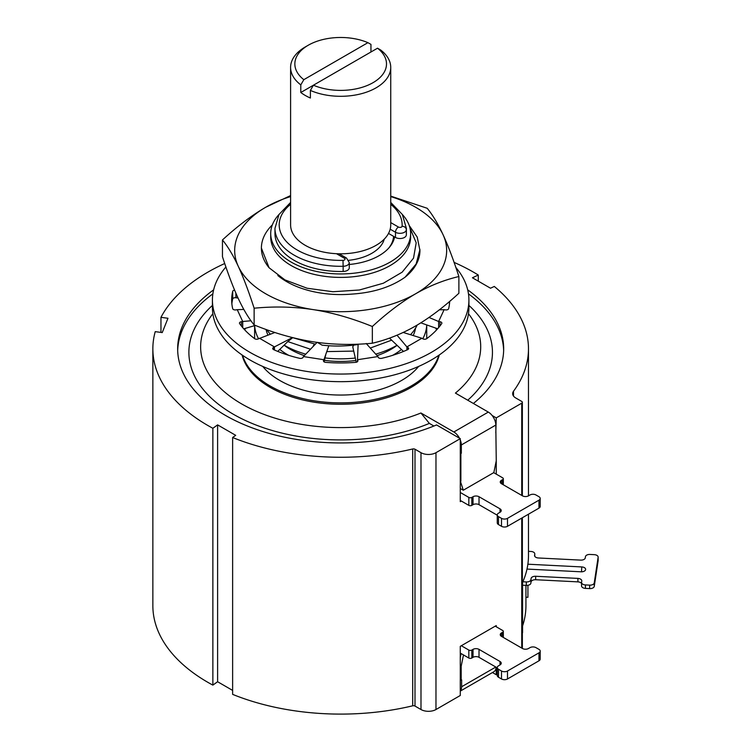 <?xml version="1.0" encoding="UTF-8"?>
<svg xmlns="http://www.w3.org/2000/svg" width="751" height="751" viewBox="0 0 751 751"><rect width="100%" height="100%" fill="white"/><g stroke="black" fill="none" stroke-linecap="round" stroke-linejoin="round"><path stroke-width="1.13" d="M495.801 432.848L496.251 417.875L492.14 415.5M224.718 263.526A187.806 108.435 0 0 0 160.958 317.335L167.971 318.264L162.244 332.58L155.232 331.642A187.806 108.435 0 0 0 152.857 348.821A187.806 108.435 0 0 0 212.862 428.277L217.612 424.888L235.701 435.336L232.632 437.514A187.806 108.435 0 0 0 412.693 448.967A2.122 1.22 180 0 1 415.003 449.229L420.992 452.684A10.598 6.121 0 0 0 435.974 452.684L460.279 438.65L436.538 424.944A163.005 94.11 180 0 1 266.689 432.689A163.005 94.11 180 0 1 177.658 348.821A163.005 94.11 180 0 1 213.641 289.848M467.704 289.848A163.005 94.11 180 0 1 503.677 348.821A163.005 94.11 180 0 1 473.383 403.465M478.284 281.165L478.284 275.035A187.806 108.435 0 0 0 454.102 262.399M478.284 275.035L472.426 277.776L490.506 288.215L494.299 286.45A187.806 108.435 0 0 1 528.479 348.821A187.806 108.435 0 0 1 513.496 391.262L513.496 396.049M496.251 417.875L521.738 403.165A2.122 1.22 0 0 0 522.358 402.301A2.122 1.22 0 0 0 521.738 401.438L515.759 397.983A10.598 6.121 180 0 1 512.651 393.655A10.598 6.121 180 0 1 513.496 391.262M496.251 474.134L496.251 460.804L493.848 472.576L463.292 490.215L460.279 480.884M177.687 350.557A163.005 94.11 180 0 1 212.871 293.866M468.474 293.866A163.005 94.11 180 0 1 503.649 350.557M467.742 400.208A151.786 87.632 0 0 0 468.915 305.413M212.42 305.413A151.786 87.632 0 0 0 236.593 416.073A151.786 87.632 0 0 0 429.365 423.395L433.909 426.024M460.279 500.438L461.33 501.039L460.279 501.649L460.279 438.65M496.251 626.785L496.251 625.574L460.279 646.339L460.279 695.492L435.974 709.526A10.598 6.121 0 0 1 420.992 709.526L415.003 706.071A2.122 1.22 180 0 0 412.693 705.809A187.806 108.435 0 0 1 232.632 694.365L232.632 437.514M496.251 667.282L496.251 674.727L497.265 674.145M495.209 626.174L502.701 630.502A2.122 1.22 0 0 1 503.32 631.375A2.122 1.22 0 0 1 502.701 632.239L501.499 632.933L501.499 636.388A4.243 2.45 180 0 1 500.26 634.661A4.243 2.45 180 0 1 501.499 632.933M501.499 636.388L522.489 648.507A4.243 2.45 180 0 0 528.479 648.507L529.981 647.644A4.243 2.45 0 0 1 535.979 647.644L538.974 649.371A4.243 2.45 0 0 1 540.213 651.098L540.213 659.059A4.243 2.45 180 0 1 538.974 660.796L507.498 678.97A4.243 2.45 180 0 1 501.499 678.97L501.499 671.009A4.243 2.45 0 0 0 507.498 671.009L538.974 652.835A4.243 2.45 0 0 0 540.213 651.098M501.499 671.009L498.504 669.272L498.504 677.233A4.243 2.45 180 0 1 497.265 675.506L497.265 667.545A4.243 2.45 0 0 0 498.504 669.272M497.265 667.864L479.016 657.332A4.243 2.45 0 0 0 473.027 657.332L471.825 658.026A2.122 1.22 180 0 1 468.821 658.026L468.821 650.066A2.122 1.22 0 0 0 471.825 650.066L473.027 649.371A4.243 2.45 180 0 1 479.016 649.371L500.006 661.49A4.243 2.45 180 0 1 501.246 663.217A4.243 2.45 180 0 1 500.006 664.945L498.504 665.818A4.243 2.45 0 0 0 497.265 667.545M468.821 650.066L461.33 645.738M525.935 597.214L527.925 597.317L527.925 585.301M522.874 581.772L526.301 581.941A4.243 2.45 0 0 0 530.891 579.716L531.079 578.495A4.243 2.45 180 0 1 535.67 576.27L577.904 578.401A4.243 2.45 180 0 1 581.772 580.842A4.243 2.45 180 0 1 581.762 581.058L581.574 582.278A4.243 2.45 0 0 0 581.556 582.485A4.243 2.45 0 0 0 585.433 584.926L589.648 585.142A4.243 2.45 0 0 0 594.248 582.917L598.125 557.317A4.243 2.45 0 0 0 598.143 557.101A4.243 2.45 0 0 0 594.266 554.66L590.051 554.445A4.243 2.45 0 0 0 585.451 556.669L585.273 557.89A4.243 2.45 180 0 1 580.673 560.115L538.439 557.984A4.243 2.45 180 0 1 534.571 555.543A4.243 2.45 180 0 1 534.59 555.336L534.778 554.116A4.243 2.45 0 0 0 534.787 553.9A4.243 2.45 0 0 0 530.919 551.459L528.479 551.337M522.565 585.217L526.301 585.404A4.243 2.45 180 0 0 530.891 583.18L531.079 578.495M526.995 569.08L581.03 571.802A4.243 2.45 180 0 0 585.639 569.371A4.243 2.45 180 0 0 581.772 566.93L527.869 564.208M522.565 625.987A185.262 106.961 0 0 0 525.935 605.672L525.935 585.386M581.556 583.536A4.243 2.45 0 0 0 577.904 581.865L535.67 579.734A4.243 2.45 0 0 0 531.079 581.959M598.125 560.349A4.243 2.45 180 0 1 598.143 560.565A4.243 2.45 180 0 1 598.125 560.772L594.248 586.381A4.243 2.45 180 0 1 589.648 588.606L585.433 588.39A4.243 2.45 180 0 1 581.556 585.949A4.243 2.45 180 0 1 581.574 585.733M496.101 667.198A10.598 6.121 60 0 1 493.914 671.704L460.279 691.117M460.279 690.929A10.598 6.121 -120 0 0 461.63 686.752L461.63 679.833L460.279 679.571M461.18 680.096L461.18 666.25L460.279 665.724M461.18 666.25L463.489 654.947M460.279 657.538L461.095 653.558M522.358 633.131A187.806 108.435 0 0 0 522.565 632.671L522.565 582.476A187.806 108.435 180 0 0 528.479 555.477L528.479 514.2M496.251 674.727L492.468 672.539M160.958 332.402L160.958 317.335M152.857 348.821L152.857 605.672A187.806 108.435 0 0 0 212.862 685.119L212.862 428.277M217.612 424.888L217.612 681.739L232.632 690.413M212.862 685.119L217.612 681.739M468.821 658.026L460.279 653.088M498.504 677.233L501.499 678.97M460.279 492.478L468.821 497.406A2.122 1.22 0 0 0 471.825 497.406L473.027 496.721A4.243 2.45 180 0 1 479.016 496.721L500.006 508.831A4.243 2.45 180 0 1 501.246 510.558A4.243 2.45 180 0 1 500.006 512.295L500.006 508.831M461.33 501.039L468.821 505.367A2.122 1.22 180 0 0 471.825 505.367L473.027 504.681L473.027 496.721M500.006 512.295L498.504 513.158A4.243 2.45 0 0 0 497.265 514.886A4.243 2.45 0 0 0 498.504 516.622L501.499 518.35A4.243 2.45 0 0 0 507.498 518.35L538.974 500.175A4.243 2.45 0 0 0 540.213 498.448A4.243 2.45 0 0 0 538.974 496.721L535.979 494.984A4.243 2.45 0 0 0 529.981 494.984L528.479 495.848A4.243 2.45 180 0 1 522.489 495.848L501.499 483.738A4.243 2.45 180 0 1 500.26 482.001A4.243 2.45 180 0 1 501.499 480.274L502.701 479.579A2.122 1.22 0 0 0 503.32 478.716A2.122 1.22 0 0 0 502.701 477.852L493.707 472.661M497.265 515.214L479.016 504.681A4.243 2.45 0 0 0 473.027 504.681M540.213 498.448L540.213 506.409A4.243 2.45 180 0 1 538.974 508.136L507.498 526.31A4.243 2.45 180 0 1 501.499 526.31L498.504 524.583A4.243 2.45 180 0 1 497.265 522.846L497.265 514.886M459.471 438.18A10.598 6.121 -120 0 0 453.839 431.985L420.935 412.994L429.365 423.395M460.279 453.191L461.33 453.275L461.33 444.967A10.598 6.121 -120 0 0 460.279 439.945M461.33 453.275L460.279 452.665M496.251 460.804L495.801 425.066A10.598 6.121 60 0 0 488.31 412.083L455.416 393.092A140.033 80.845 0 0 0 468.483 313.711M212.862 313.711A140.033 80.845 0 0 0 251.463 409.07A140.033 80.845 0 0 0 420.935 412.994M463.292 490.215L460.279 488.479M460.879 453.529L460.879 481.222M242.066 354.97A99.63 57.517 0 0 0 270.219 387.422A99.63 57.517 180 0 0 372.102 401.325A99.63 57.517 180 0 0 439.279 354.97M245.53 328.3A99.63 57.517 0 0 0 244.713 329.877M242.535 355.298A99.63 57.517 0 0 0 270.219 386.033A99.63 57.517 180 0 0 370.675 400.208A99.63 57.517 180 0 0 438.8 355.298M435.702 328.084A99.63 57.517 180 0 1 436.622 329.877M262.728 366.432A86.065 49.688 0 0 0 279.813 380.494A86.065 49.688 180 0 0 418.617 366.432M254.664 325.634A86.065 49.688 0 0 0 258.551 338.767M426.718 324.92A86.065 49.688 180 0 1 422.785 338.767M305.76 354.162A79.277 45.773 180 0 1 284.61 345.432A79.277 45.773 180 0 1 284.207 345.197M270.332 334.186A79.277 45.773 180 0 1 266.84 329.745M417.18 325.061A79.277 45.773 180 0 1 410.515 334.721M396.819 345.376A79.277 45.773 180 0 1 375.772 354.106M355.307 358.049A79.277 45.773 180 0 1 324.798 357.908M273.045 331.886L274.077 332.787M234.603 290.13A2.544 1.464 180 0 0 232.697 291.35A109.008 62.934 180 0 0 231.665 300.015A109.008 62.934 180 0 0 232.697 308.67A2.544 1.464 180 0 0 235.88 309.891L237.232 309.684L242.714 321.503L250.956 320.761M274.875 332.486L258.466 338.823A2.544 1.464 180 0 1 254.664 338.682A109.008 62.934 180 0 1 239.663 323.681A2.544 1.464 180 0 1 239.475 323.127A2.544 1.464 180 0 1 241.362 321.71L242.714 321.503L242.714 327.624M243.746 328.816L255.368 325.427M404.273 331.951L403.522 332.552M389.487 338.11L403.503 351.44M391.224 340.306L370.506 347.976M357.776 361.278L357.41 359.738L377.894 356.565L366.206 343.489M354.19 344.484L352.745 346.737L356.265 362.264M353.74 351.092L326.769 351.599M310.501 349.234L287.793 341.592L292.627 337.734M390.736 196.114L427.206 208.28C432.651 214.917 437.936 223.714 443.043 234.678C448.197 245.849 453.473 259.799 458.88 276.528L458.88 293.265C444.01 306.943 429.591 317.851 415.613 325.972C401.55 334.026 387.122 339.771 372.346 343.226C352.031 345.178 332.327 344.709 313.242 341.818C294.017 338.767 274.322 333.144 254.129 324.939C248.684 318.302 243.408 309.506 238.292 298.541C233.148 287.37 227.863 273.42 222.456 256.692L222.456 239.954C237.335 226.276 251.754 215.368 265.723 207.248L290.599 195.56M458.88 276.528C444.01 280.02 429.591 285.774 415.613 293.782C401.55 301.977 387.122 312.885 372.346 326.497C352.031 318.255 332.327 312.632 313.242 309.619C294.017 306.727 274.322 306.248 254.129 308.21C248.684 291.379 243.408 277.429 238.292 266.352C233.148 255.331 227.863 246.535 222.456 239.954M254.129 308.21L254.129 324.939M372.346 326.497L372.346 343.226M290.599 196.584A105.985 61.188 180 0 0 265.723 207.248A105.985 61.188 180 0 0 238.292 266.352A105.985 61.188 0 0 0 313.242 309.619A105.985 61.188 180 0 0 415.613 293.782A105.985 61.188 180 0 0 443.043 234.678A105.985 61.188 0 0 0 390.736 196.584M409.239 225.563L417.227 237.1L419.95 250.515A79.277 45.773 180 0 1 405.099 277.185C391.13 287.013 373.491 292.646 352.163 294.073A76.311 44.056 180 0 1 277.842 275.514M269.083 267.76L261.395 248.093A79.277 45.773 0 0 0 269.083 267.76L284.929 279.898L307.093 288.234L332.928 291.735L359.391 289.999L383.395 283.211L402.16 272.172L413.519 258.156L416.195 242.798L409.924 227.863M272.36 224.868A79.277 45.773 0 0 0 261.395 248.093M419.95 249.445L416.148 263.986L405.099 277.185M402.367 214.523A69.956 40.385 180 0 1 410.619 233.552L410.619 237.016A69.956 40.385 180 0 1 367.436 274.331A69.956 40.385 180 0 1 291.21 265.572A69.956 40.385 180 0 1 270.717 237.016L270.717 233.552A69.956 40.385 180 0 1 278.978 214.523M410.619 233.552A69.956 40.385 180 0 1 367.436 270.867A69.956 40.385 180 0 1 291.21 262.108A69.956 40.385 180 0 1 270.717 233.552M349.271 264.483A54.269 31.326 0 0 0 394.613 236.94L395.486 237.447A6.355 3.671 0 0 0 402.301 238.264A6.355 3.671 0 0 0 406.338 234.988A65.712 37.935 0 0 0 406.385 233.552L406.385 228.36L402.339 214.467L390.736 202.451M290.599 202.451L279.006 214.467L274.96 228.36L274.96 233.552A65.712 37.935 0 0 0 343.151 271.468A6.355 3.671 0 0 0 349.271 267.797L349.271 262.606L346.53 258.062L339.123 253.791M388.511 233.42L394.613 236.94M384.259 239.128A44.093 25.459 180 0 1 348.708 260.315M393.599 236.987A53.096 30.66 180 0 1 393.768 239.438A53.096 30.66 180 0 1 393.759 240.038M393.571 236.34A52.927 30.556 180 0 1 388.633 248.205M390.736 67.402L390.736 224.896A50.073 28.904 180 0 1 376.073 245.342A50.073 28.904 180 0 1 336.495 253.707A50.073 28.904 180 0 1 290.599 224.896L290.599 67.402A50.073 28.904 0 0 0 300.794 84.882L300.794 92.495A50.073 28.904 180 0 0 310.388 98.034L310.388 90.42A50.073 28.904 0 0 0 376.073 87.839A50.073 28.904 0 0 0 390.736 67.402A50.073 28.904 0 0 0 380.541 49.913L377.518 48.205L313.42 85.21A45.83 26.463 0 0 0 373.078 82.648A45.83 26.463 0 0 0 377.518 48.205M300.794 84.882L303.826 79.672L367.924 42.666A45.83 26.463 0 0 0 308.267 45.229L305.263 46.956A50.073 28.904 0 0 0 290.599 67.402M367.924 42.666L370.947 44.375L370.947 51.988M300.794 92.495L313.42 85.21L310.388 90.42M308.267 45.229A45.83 26.463 0 0 0 303.826 79.672M291.745 337.396L315.354 344.174M317.166 342.296L322.057 345.141C333.716 346.483 345.413 346.324 357.147 344.653L357.476 344.193M277.72 351.393L287.793 341.592M259.461 338.25L274.444 346.906L292.317 337.64M357.776 360.518A2.544 1.464 180 0 1 357.861 360.893A2.544 1.464 180 0 1 355.674 362.348A109.008 62.934 180 0 1 325.671 362.348A2.544 1.464 180 0 1 323.474 360.893A2.544 1.464 180 0 1 323.559 360.518L323.925 359.738L303.451 356.565L303.085 357.345A2.544 1.464 180 0 1 299.677 358.33A109.008 62.934 180 0 1 273.693 349.666A2.544 1.464 180 0 1 272.716 348.511A2.544 1.464 180 0 1 273.458 347.469L274.444 346.906L274.444 350.004M237.232 296.204L237.232 297.959L238.039 297.997M455.857 267.469A128.243 74.039 180 0 1 468.915 300.015A128.243 74.039 180 0 1 389.75 368.422A128.243 74.039 180 0 1 249.989 352.369A128.243 74.039 180 0 1 212.42 300.015A128.243 74.039 180 0 1 225.901 266.98M377.894 356.565L378.251 357.345A2.544 1.464 180 0 0 381.668 358.33A109.008 62.934 180 0 0 407.643 349.666A2.544 1.464 180 0 0 408.628 348.511A2.544 1.464 180 0 0 407.877 347.469L406.892 346.906L421.884 338.25L422.869 338.823A2.544 1.464 180 0 0 426.681 338.682A109.008 62.934 180 0 0 441.672 323.681A2.544 1.464 180 0 0 441.86 323.127A2.544 1.464 180 0 0 439.973 321.71L438.631 321.503L444.113 309.684L445.465 309.891A2.544 1.464 180 0 0 448.638 308.67A109.008 62.934 180 0 0 449.652 301.414M468.915 300.015L468.915 307.628A128.243 74.039 180 0 1 389.75 376.035A128.243 74.039 180 0 1 249.989 359.982A128.243 74.039 180 0 1 212.42 307.628L212.42 300.015M449.483 303.826A109.008 62.934 0 0 0 449.211 301.789M237.232 297.959L235.88 297.753A2.544 1.464 0 0 0 232.697 298.973A109.008 62.934 0 0 0 231.862 303.826M444.113 309.684L439.335 309.834M437.636 328.769L420.832 322.846M428.999 317.457L438.631 321.503L438.631 327.624M421.884 338.25L403.212 332.458M397.026 335.199L406.892 346.906L406.892 350.004M357.41 361.729L358.124 344.165M328.29 345.713L328.722 346.033L323.925 359.738L323.925 361.729M312.895 346.737L314.378 344.005M303.451 356.565L317.091 342.372M237.232 309.684L243.812 309.431M435.974 452.684L435.974 709.526M521.738 403.165L521.738 495.416M521.738 518.087L521.738 648.075M526.301 581.941L526.301 585.404M581.527 571.811L581.772 566.93M530.891 579.716L530.891 583.18M535.67 579.734L535.67 576.27M577.904 581.865L577.904 578.401M585.433 584.926L585.433 588.39M589.648 585.142L589.648 588.606M594.248 582.917L594.248 586.381M598.125 557.317L598.125 560.772M534.778 554.116L534.778 556.294M461.63 686.752L495.81 667.029M412.693 448.967L412.693 705.809M415.003 449.229L415.003 706.071M420.992 452.684L420.992 709.526M471.825 658.026L471.825 650.066M473.027 649.371L473.027 657.332M479.016 649.371L479.016 657.332M500.006 661.49L500.006 664.945M507.498 678.97L507.498 671.009M538.974 652.835L538.974 660.796M502.701 637.083L502.701 632.239M468.821 497.406L468.821 505.367M471.825 497.406L471.825 505.367M479.016 504.681L479.016 496.721M498.504 516.622L498.504 524.583M501.499 526.31L501.499 518.35M507.498 526.31L507.498 518.35M538.974 500.175L538.974 508.136M501.499 483.738L501.499 480.274M502.701 479.579L502.701 484.433M495.801 425.066L461.33 444.967M488.31 412.083L453.839 431.985M266.032 329.454A75.25 43.445 0 0 0 267.947 335.077M279.776 349.431A75.25 43.445 0 0 0 287.464 354.622A75.25 43.445 180 0 0 288.769 355.364M415.575 328.056A75.25 43.445 180 0 1 413.172 335.547M401.41 349.544A75.25 43.445 180 0 1 392.566 355.364M284.15 345.253A71.007 40.995 0 0 0 290.459 349.431A71.007 40.995 180 0 0 304.324 355.655M396.913 345.469A71.007 40.995 180 0 1 377.086 355.636M355.861 360.489A71.007 40.995 180 0 1 324.348 360.339M390.182 229.186L395.486 232.247A6.355 3.671 0 0 0 402.301 233.073A6.355 3.671 0 0 0 406.338 229.797A65.712 37.935 0 0 0 406.385 228.36M395.486 237.447L395.486 232.247A4.243 2.45 120 0 1 398.481 227.055A2.122 1.22 0 0 0 400.752 227.328A2.122 1.22 0 0 0 402.095 226.239A4.243 3.455 3.7 0 1 406.338 229.797L406.338 234.988M343.151 271.468L343.151 266.276A6.355 3.671 0 0 0 349.271 262.606M274.96 228.36A65.712 37.935 0 0 0 343.151 266.276L342.991 260.362A2.122 1.22 0 0 0 344.887 259.593A2.122 1.22 0 0 0 344.409 258.278L336.495 253.707M402.095 226.239A61.469 35.494 0 0 0 390.736 204.31M290.599 204.31A61.469 35.494 0 0 0 286.572 241.756A61.469 35.494 0 0 0 342.991 260.362M390.736 222.587L398.481 227.055M344.409 258.278A4.243 2.45 -60 0 1 346.53 258.062M439.973 325.972L439.973 321.71M323.559 360.518L323.559 361.278M273.458 347.469L273.458 349.553M407.877 349.553L407.877 347.469M241.362 321.71L241.362 325.972M232.697 291.35L232.697 298.973M235.88 293.143L235.88 297.753M581.556 582.485L581.556 585.949M598.143 557.101L598.143 560.565M534.787 553.9L534.787 556.322M522.358 648.432L522.358 517.73M522.358 495.773L522.358 402.301M528.479 495.848L528.479 348.821M503.32 637.439L503.32 631.375M503.32 478.716L503.32 484.789M254.608 325.652L254.608 338.645M426.728 324.93L426.728 338.645M393.599 236.358L393.599 240.461M325.821 354.303L324.141 361.888"/></g></svg>
